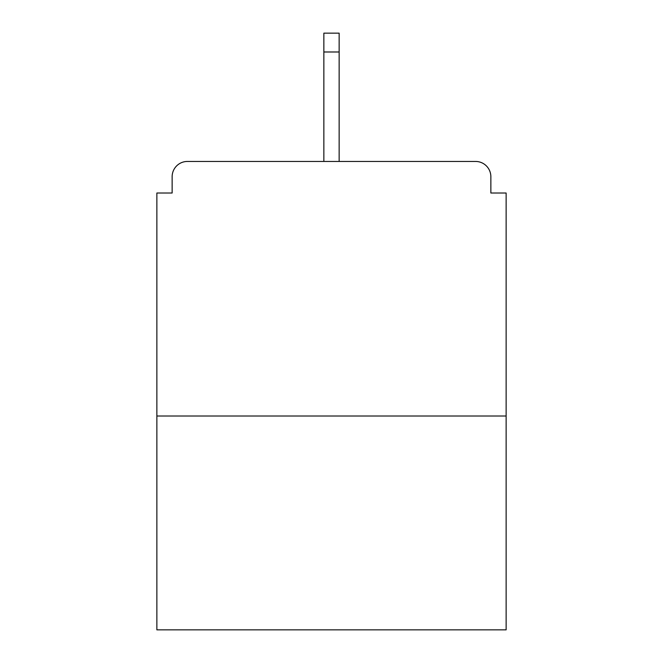 <?xml version="1.0" encoding="UTF-8"?>
<svg xmlns="http://www.w3.org/2000/svg" width="663" height="663" viewBox="0 0 663 663"><rect width="100%" height="100%" fill="white"/><g stroke="black" fill="none" stroke-linecap="round" stroke-linejoin="round"><path stroke-width="0.99" d="M490.86 193.016L490.86 176.723L490.86 193.016L506.134 193.016L506.134 629.85L156.866 629.85L156.866 193.016L172.14 193.016L172.14 176.723L172.14 193.016M506.134 416.016L156.866 416.016M490.86 176.723A15.274 15.274 0 0 0 475.586 161.449L187.414 161.449A15.274 15.274 0 0 0 172.14 176.723M475.586 161.449L396.665 161.449L475.586 161.449M266.335 161.449L187.414 161.449L266.335 161.449M339.141 51.987L323.859 51.987L323.859 33.15L339.141 33.15L339.141 161.449M323.859 51.987L323.859 161.449"/></g></svg>

